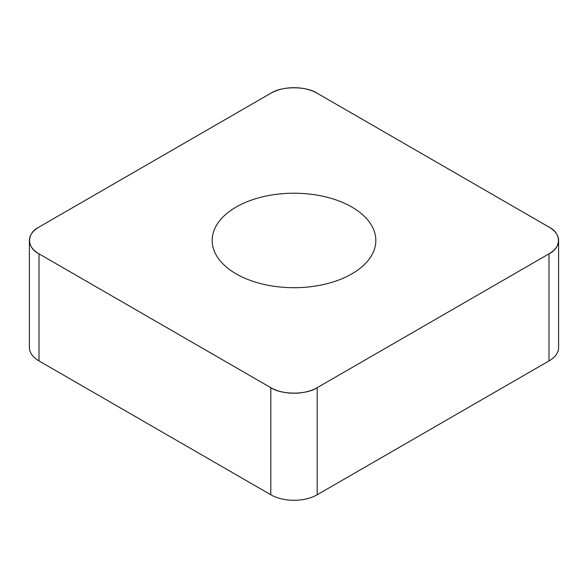 <?xml version="1.0" encoding="UTF-8"?>
<svg xmlns="http://www.w3.org/2000/svg" width="588" height="588" viewBox="0 0 588 588"><rect width="100%" height="100%" fill="white"/><g stroke="black" fill="none" stroke-linecap="round" stroke-linejoin="round"><path stroke-width="0.88" d="M558.6 240.463L558.6 347.537A32.781 18.926 180 0 1 549.001 360.922L317.182 494.758A32.781 18.926 180 0 1 270.818 494.758L38.999 360.922A32.781 18.926 180 0 1 29.4 347.537L29.4 240.463A32.781 18.926 0 0 0 38.999 253.847L270.818 387.683A32.781 18.926 0 0 0 317.182 387.683L549.001 253.847A32.781 18.926 0 0 0 558.6 240.463A32.781 18.926 0 0 0 549.001 227.078L317.182 93.242A32.781 18.926 0 0 0 270.818 93.242L38.999 227.078A32.781 18.926 0 0 0 29.4 240.463M294 193.217A81.828 47.246 0 0 0 212.172 240.463A81.828 47.246 0 0 0 294 287.708A81.828 47.246 0 0 0 375.828 240.463A81.828 47.246 0 0 0 294 193.217M39.095 227.027L270.73 93.294C281.424 85.988 306.576 85.988 317.27 93.294L548.905 227.027C561.562 233.201 561.562 247.724 548.905 253.898L317.27 387.632C306.576 394.938 281.424 394.938 270.73 387.632L39.095 253.898C26.438 247.724 26.438 233.201 39.095 227.027M317.182 387.683L317.182 494.758M549.001 360.922L549.001 253.847M270.818 494.758L270.818 387.683M38.999 253.847L38.999 360.922"/></g></svg>
